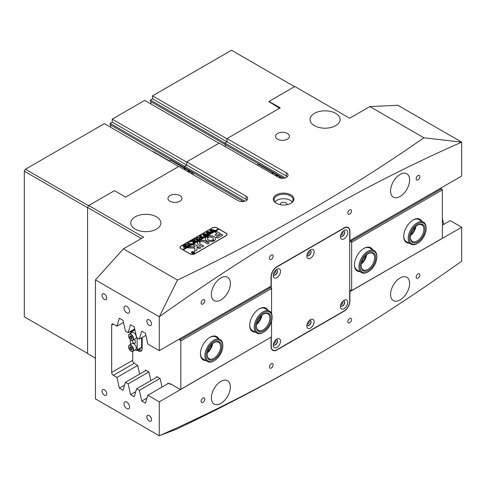 <?xml version="1.0" encoding="UTF-8"?>
<svg xmlns="http://www.w3.org/2000/svg" width="486" height="486" viewBox="0 0 486 486"><rect width="100%" height="100%" fill="white"/><g stroke="black" fill="none" stroke-linecap="round" stroke-linejoin="round"><path stroke-width="0.73" d="M340.735 304.777A1.98 1.142 120 0 0 341.512 304.594A1.98 1.142 120 0 0 342.745 303.027A1.98 1.142 120 0 0 342.679 301.411M307.134 324.174A1.98 1.142 120 0 0 307.911 323.998A1.98 1.142 120 0 0 309.145 322.431A1.98 1.142 120 0 0 309.072 320.809M273.527 343.578A1.98 1.142 120 0 0 274.304 343.402A1.98 1.142 120 0 0 275.544 341.828A1.98 1.142 120 0 0 275.471 340.212M273.527 273.733A1.98 1.142 120 0 0 274.304 273.557A1.98 1.142 120 0 0 275.544 271.99A1.98 1.142 120 0 0 275.471 270.368M307.134 254.33A1.98 1.142 120 0 0 307.911 254.154A1.98 1.142 120 0 0 309.145 252.586A1.98 1.142 120 0 0 309.072 250.964M340.735 234.932A1.98 1.142 120 0 0 341.512 234.756A1.98 1.142 120 0 0 342.745 233.189A1.98 1.142 120 0 0 342.679 231.567M276.321 203.257L276.321 203.257A10.297 5.947 180 0 1 276.321 194.856A10.297 5.947 180 0 1 290.883 194.856A10.297 5.947 180 0 1 290.883 203.257A10.297 5.947 180 0 1 276.321 203.257M290.592 203.421A9.507 5.486 0 0 0 293.107 199.703A9.507 5.486 0 0 0 290.324 195.822A9.507 5.486 0 0 0 279.966 194.631A9.507 5.486 0 0 0 274.098 199.703A9.507 5.486 0 0 0 276.613 203.421M286.831 204.703A3.329 1.92 0 0 0 286.928 204.229A3.329 1.92 0 0 0 285.956 202.875A3.329 1.92 0 0 0 282.33 202.455A3.329 1.92 0 0 0 280.276 204.229A3.329 1.92 0 0 0 280.379 204.703M292.262 201.969A9.507 5.486 0 0 0 290.324 200.347A9.507 5.486 0 0 0 274.948 201.969M418.015 179.85A2.612 1.507 120 0 0 419.722 177.548A2.612 1.507 120 0 0 419.321 175.452A2.612 1.507 120 0 0 418.015 175.58A2.612 1.507 120 0 0 416.308 177.888A2.612 1.507 120 0 0 416.709 179.978A2.612 1.507 120 0 0 418.015 179.85M349.689 214.126A2.612 1.507 120 0 0 351.396 211.823A2.612 1.507 120 0 0 350.995 209.727A2.612 1.507 120 0 0 349.689 209.855A2.612 1.507 120 0 0 347.982 212.157A2.612 1.507 120 0 0 348.383 214.253A2.612 1.507 120 0 0 349.689 214.126M271.285 259.39A2.612 1.507 120 0 0 272.992 257.088A2.612 1.507 120 0 0 272.591 254.998A2.612 1.507 120 0 0 271.285 255.126A2.612 1.507 120 0 0 269.578 257.428A2.612 1.507 120 0 0 269.973 259.524A2.612 1.507 120 0 0 271.285 259.39M202.954 304.011A2.612 1.507 120 0 0 204.667 301.709A2.612 1.507 120 0 0 204.266 299.619A2.612 1.507 120 0 0 202.954 299.747A2.612 1.507 120 0 0 201.247 302.049A2.612 1.507 120 0 0 201.647 304.145A2.612 1.507 120 0 0 202.954 304.011M418.015 278.15A2.612 1.507 120 0 0 419.722 275.848A2.612 1.507 120 0 0 419.321 273.752A2.612 1.507 120 0 0 418.015 273.879A2.612 1.507 120 0 0 416.308 276.182A2.612 1.507 120 0 0 416.709 278.278A2.612 1.507 120 0 0 418.015 278.15M349.689 322.771A2.612 1.507 120 0 0 351.396 320.468A2.612 1.507 120 0 0 350.995 318.373A2.612 1.507 120 0 0 349.689 318.5A2.612 1.507 120 0 0 347.982 320.803A2.612 1.507 120 0 0 348.383 322.898A2.612 1.507 120 0 0 349.689 322.771M271.285 368.036A2.612 1.507 120 0 0 272.992 365.733A2.612 1.507 120 0 0 272.591 363.637A2.612 1.507 120 0 0 271.285 363.771A2.612 1.507 120 0 0 269.578 366.073A2.612 1.507 120 0 0 269.973 368.169A2.612 1.507 120 0 0 271.285 368.036M202.954 402.311A2.612 1.507 120 0 0 204.667 400.008A2.612 1.507 120 0 0 204.266 397.913A2.612 1.507 120 0 0 202.954 398.046A2.612 1.507 120 0 0 201.247 400.349A2.612 1.507 120 0 0 201.647 402.438A2.612 1.507 120 0 0 202.954 402.311M126.791 402.116A3.961 2.284 -120 0 0 124.811 401.922A3.961 2.284 -120 0 0 124.203 405.093A3.961 2.284 -120 0 0 126.791 408.586A3.961 2.284 -120 0 0 128.772 408.781A3.961 2.284 -120 0 0 129.379 405.61A3.961 2.284 -120 0 0 126.791 402.116M126.791 306.405A3.961 2.284 -120 0 0 124.811 306.21A3.961 2.284 -120 0 0 124.203 309.382A3.961 2.284 -120 0 0 126.791 312.875A3.961 2.284 -120 0 0 128.772 313.069A3.961 2.284 -120 0 0 129.379 309.898A3.961 2.284 -120 0 0 126.791 306.405M149.19 415.566A3.329 1.92 -120 0 0 147.525 415.402A3.329 1.92 -120 0 0 147.021 418.069A3.329 1.92 -120 0 0 149.19 421.004A3.329 1.92 -120 0 0 150.854 421.168A3.329 1.92 -120 0 0 151.365 418.501A3.329 1.92 -120 0 0 149.19 415.566M104.387 389.699A3.329 1.92 -120 0 0 102.722 389.535A3.329 1.92 -120 0 0 102.212 392.202A3.329 1.92 -120 0 0 104.387 395.136A3.329 1.92 -120 0 0 106.051 395.3A3.329 1.92 -120 0 0 106.562 392.633A3.329 1.92 -120 0 0 104.387 389.699M104.387 293.987A3.329 1.92 -120 0 0 102.722 293.823A3.329 1.92 -120 0 0 102.212 296.49A3.329 1.92 -120 0 0 104.387 299.425A3.329 1.92 -120 0 0 106.051 299.589A3.329 1.92 -120 0 0 106.562 296.922A3.329 1.92 -120 0 0 104.387 293.987M149.19 319.861A3.329 1.92 -120 0 0 147.525 319.691A3.329 1.92 -120 0 0 147.021 322.358A3.329 1.92 -120 0 0 149.19 325.292A3.329 1.92 -120 0 0 150.854 325.456A3.329 1.92 -120 0 0 151.365 322.789A3.329 1.92 -120 0 0 149.19 319.861M156.474 216.841A15.048 8.687 0 0 0 140.071 214.958A15.048 8.687 0 0 0 130.783 222.983A15.048 8.687 0 0 0 135.193 229.125A15.048 8.687 0 0 0 151.589 231.014A15.048 8.687 0 0 0 160.878 222.983A15.048 8.687 0 0 0 156.474 216.841M335.686 113.372A15.048 8.687 0 0 0 319.29 111.488A15.048 8.687 0 0 0 310.001 119.513A15.048 8.687 0 0 0 314.406 125.655A15.048 8.687 0 0 0 330.808 127.539A15.048 8.687 0 0 0 340.097 119.513A15.048 8.687 0 0 0 335.686 113.372M225.468 145.836A3.329 1.92 -60 0 1 225.37 146.681A3.329 1.92 120 0 0 225.468 145.836A3.329 1.92 120 0 0 224.909 144.397A3.329 1.92 -60 0 1 225.468 145.836M287.414 133.48A6.968 4.022 0 0 0 279.815 132.611A6.968 4.022 0 0 0 275.513 136.329A6.968 4.022 0 0 0 277.555 139.172A6.968 4.022 0 0 0 285.148 140.047A6.968 4.022 0 0 0 289.456 136.329A6.968 4.022 0 0 0 287.414 133.48M179.881 195.566A6.968 4.022 0 0 0 172.287 194.692A6.968 4.022 0 0 0 167.986 198.41A6.968 4.022 0 0 0 170.027 201.253A6.968 4.022 0 0 0 177.621 202.127A6.968 4.022 0 0 0 181.922 198.41A6.968 4.022 0 0 0 179.881 195.566M400.093 299.941A13.462 7.776 120 0 0 408.89 288.077A13.462 7.776 120 0 0 406.825 277.287A13.462 7.776 120 0 0 400.093 277.956A13.462 7.776 120 0 0 391.297 289.82A13.462 7.776 120 0 0 393.362 300.609A13.462 7.776 120 0 0 400.093 299.941M220.881 403.41A13.462 7.776 120 0 0 229.671 391.546A13.462 7.776 120 0 0 227.612 380.757A13.462 7.776 120 0 0 220.881 381.425A13.462 7.776 120 0 0 212.084 393.289A13.462 7.776 120 0 0 214.144 404.079A13.462 7.776 120 0 0 220.881 403.41M400.093 196.472A13.462 7.776 120 0 0 408.89 184.607A13.462 7.776 120 0 0 406.825 173.818A13.462 7.776 120 0 0 400.093 174.48A13.462 7.776 120 0 0 391.297 186.351A13.462 7.776 120 0 0 393.362 197.14A13.462 7.776 120 0 0 400.093 196.472M220.881 299.941A13.462 7.776 120 0 0 229.671 288.077A13.462 7.776 120 0 0 227.612 277.287A13.462 7.776 120 0 0 220.881 277.956A13.462 7.776 120 0 0 212.084 289.82A13.462 7.776 120 0 0 214.144 300.609A13.462 7.776 120 0 0 220.881 299.941M461.7 142.149L397.852 105.286L369.852 106.58L423.889 137.781C386.68 163.794 347.575 188.635 306.569 212.315C265.338 236.105 222.302 258.68 177.469 280.051L159.317 316.702A1813.752 1047.178 -60 0 1 310.487 219.107A1813.752 1047.178 -60 0 1 461.657 142.149L461.7 176.035L349.914 240.576L349.914 231.263A8.238 4.757 120 0 0 348.207 227.491A8.238 4.757 120 0 0 344.088 227.898L276.88 266.699A8.238 4.757 120 0 0 271.06 276.789L271.06 286.102L159.274 350.643L147.829 344.033L145.429 333.287L141.754 331.166L139.354 339.143L145.891 335.364M307.128 360.727L310.505 358.777L307.128 360.727C265.514 384.742 222.035 407.535 176.691 429.102L159.317 435.742A1813.752 1047.178 120 0 0 310.487 358.79A1813.752 1047.178 120 0 0 310.505 358.777A1813.752 1047.178 120 0 0 461.657 261.189L461.7 227.254L349.689 291.661M269.044 101.926L269.044 101.41L280.246 107.874L227.041 138.589L286.406 172.864L286.406 176.102L227.041 141.827L224.909 143.054L224.909 144.397L224.909 143.054L284.274 177.329L284.274 178.162M369.852 106.58L349.689 118.22L294.808 86.532L269.044 101.41M134.349 363.218L113.347 375.344L116.95 377.428L119.349 388.168L123.031 390.294L125.424 382.318L146.092 370.387M113.347 375.344A2.375 1.373 60 0 1 111.671 372.434L111.671 325.098A2.375 1.373 60 0 1 112.163 324.01A2.375 1.373 60 0 1 113.347 324.126L116.95 326.209L123.493 322.431M139.354 339.143L136.627 337.57L134.227 326.823L130.552 324.697L128.152 332.673L125.424 331.1L123.031 320.353L119.349 318.233L116.95 326.209M243.249 201.55L184.589 167.682A3.329 1.92 -60 0 1 185.075 168.496A3.329 1.92 120 0 0 184.589 167.682L184.589 166.334L186.715 165.106L246.08 199.382L246.08 196.15A5.546 3.202 180 0 1 247.702 198.41A5.546 3.202 180 0 1 244.282 201.368A5.546 3.202 180 0 1 238.237 200.675L178.872 166.4L125.667 197.116L114.471 190.652L88.707 205.523L143.589 237.211L123.432 248.85L95.426 279.893L159.274 316.757L159.274 350.643M95.426 279.893L95.426 398.885L159.274 435.748L159.274 401.861L147.829 395.252L168.496 383.32M125.424 382.318L128.152 383.891L130.552 394.638L134.227 396.764L136.627 388.788L139.354 390.361L141.754 401.102L145.429 403.228L147.829 395.252M443.718 224.423L442.375 218.433M442.375 225.194L450.255 220.644L461.7 227.254M194.667 253.899L226.033 235.789A3.329 1.92 0 0 0 227.005 234.428A3.329 1.92 0 0 0 226.033 233.073L217.072 227.898A3.329 1.92 0 0 0 212.364 227.898L181.005 246.007A3.329 1.92 0 0 0 180.027 247.362A3.329 1.92 0 0 0 181.005 248.723L189.965 253.899A3.329 1.92 0 0 0 194.667 253.899M177.469 280.051L123.432 248.85M246.08 196.15L186.715 161.874L219.198 143.121L278.563 177.39A5.546 3.202 0 0 0 284.608 178.089A5.546 3.202 0 0 0 288.028 175.13A5.546 3.202 0 0 0 286.406 172.864M244.616 201.283A2.533 1.464 0 0 0 243.954 200.609L110.097 123.329L112.23 122.101L112.23 119.125L186.715 162.13L186.715 165.106L186.715 161.874M227.041 138.589L227.041 141.827L227.041 138.85L152.549 95.845L231.518 50.252L294.583 86.66M141.353 238.505L87.583 207.461L87.583 353.62L95.426 358.146M87.583 207.461L88.707 205.523M128.152 383.891L148.819 371.96M116.95 377.428L137.617 365.496M136.627 388.788L157.294 376.85M139.354 390.361L160.022 378.43M270.945 337.254L159.274 401.861M128.152 332.673L134.695 328.894M271.06 337.32L271.06 346.633A8.238 4.757 120 0 0 272.768 350.4A8.238 4.757 120 0 0 276.88 349.993L344.088 311.192A8.238 4.757 120 0 0 349.914 301.107L349.914 291.794M423.889 137.781L461.657 142.149M141.754 401.102L146.972 398.089M130.552 394.638L135.776 391.625M119.349 388.168L124.574 385.155M284.936 177.998A2.533 1.464 0 0 0 284.274 177.329M287.269 176.746A5.546 3.202 0 0 0 286.406 176.102M283.575 178.271L150.423 101.392L150.423 100.049L224.909 143.054L227.041 141.827L152.549 98.822L152.549 95.845M246.08 199.382A5.546 3.202 180 0 1 246.943 200.025M272.008 349.768A8.238 4.757 120 0 0 272.373 349.811M128.583 346.828A3.566 2.059 60 0 1 129.319 345.127C127.952 346.615 128.468 348.584 130.862 351.038L132.885 351.305L135.57 349.75A3.566 2.059 -120 0 0 136.147 346.998A3.566 2.059 -120 0 0 133.948 343.851A3.566 2.059 -120 0 0 132.01 343.578L129.319 345.127A3.566 2.059 60 0 1 131.263 345.406A3.566 2.059 60 0 1 133.462 348.547A3.566 2.059 60 0 1 132.885 351.305A3.566 2.059 60 0 1 131.044 351.092M130.91 349.72L132.064 349.726L132.143 348.286L131.074 346.846L129.92 346.84L129.835 348.274L130.91 349.72L132.101 349.027M131.105 346.889L131.068 347.563L132.107 348.96M131.068 347.563L129.835 348.274M128.583 335.832A3.566 2.059 60 0 1 129.319 334.137C127.952 335.619 128.468 337.588 130.862 340.042L132.885 340.309L135.57 338.754A3.566 2.059 -120 0 0 136.147 336.002A3.566 2.059 -120 0 0 133.948 332.855A3.566 2.059 -120 0 0 132.01 332.582L129.319 334.137A3.566 2.059 60 0 1 131.263 334.411A3.566 2.059 60 0 1 133.462 337.557A3.566 2.059 60 0 1 132.885 340.309A3.566 2.059 60 0 1 131.044 340.097M130.91 338.724L132.064 338.73L132.143 337.29L131.074 335.85L129.92 335.844L129.835 337.284L130.91 338.724L132.101 338.037M131.105 335.899L131.068 336.567L132.107 337.964M131.068 336.567L129.835 337.284M132.125 340.492A2.375 1.373 -120 0 0 133.79 343.11A2.375 1.373 -120 0 0 134.98 343.225A2.375 1.373 -120 0 0 135.412 341.597A2.375 1.373 -120 0 0 134.221 339.538M141.633 337.825L141.633 347.308A1.27 0.729 60 0 1 141.365 347.891L136.888 350.479A1.27 0.729 -120 0 1 136.256 350.412L135.339 349.884M130.43 344.489L130.43 339.714M130.43 333.493L130.43 332.436A1.27 0.729 -120 0 1 130.691 331.859A1.27 0.729 -120 0 1 131.323 331.92L132.277 332.467M135.302 334.216L135.965 334.599M137.149 337.867L137.149 349.896L141.633 347.308M136.888 350.479A1.27 0.729 -120 0 0 137.149 349.896M194.048 253.218A1.428 0.82 0 0 0 194.412 252.665A1.428 0.82 0 0 0 194.406 252.605M191.982 253.121A1.428 0.82 0 0 0 193.531 253.297A1.428 0.82 0 0 0 194.412 252.538A1.428 0.82 0 0 0 193.993 251.955A1.428 0.82 0 0 0 192.444 251.778A1.428 0.82 0 0 0 191.563 252.538A1.428 0.82 0 0 0 191.982 253.121M194.108 251.894A1.586 0.917 0 0 0 192.383 251.693A1.586 0.917 0 0 0 191.405 252.538A1.586 0.917 0 0 0 191.867 253.182A1.586 0.917 0 0 0 193.592 253.382A1.586 0.917 0 0 0 194.57 252.538A1.586 0.917 0 0 0 194.108 251.894M194.57 252.605A1.586 0.917 0 0 0 194.108 252.021A1.586 0.917 0 0 0 194.048 251.991M191.927 251.991A1.586 0.917 0 0 0 191.405 252.605M187.675 247.909L194.813 248.146L194.758 251.189L196.727 250.254A0.79 0.456 0 0 0 196.958 249.938L197.122 245.813A0.79 0.456 0 0 0 197.122 245.801A0.79 0.456 0 0 0 196.891 245.479L194.084 244.015L192.729 244.841L194.746 246.056L194.862 246.87L189.759 246.724A0.79 0.456 0 0 0 189.163 246.858L187.675 247.909M206.823 240.801A5.146 2.971 0 0 0 213.773 240.977L212.23 240.048A2.928 1.695 180 0 1 208.391 239.896A2.928 1.695 180 0 1 207.528 238.699A2.928 1.695 180 0 1 208.123 237.678L206.52 236.785A5.146 2.971 0 0 0 205.311 238.699A5.146 2.971 0 0 0 206.823 240.801M213.804 240.953L212.23 240.175A2.928 1.695 180 0 1 208.391 240.023A2.928 1.695 180 0 1 207.528 238.826A2.928 1.695 180 0 1 207.534 238.766M195.822 240.989L195.39 241.421L193.641 239.726L194.127 239.136L195.609 238.893L198.106 239.853L197.037 240.473L195.791 239.343L194.218 239.203L193.835 239.689L196.119 241.044M193.094 242.332L193.112 241.414L190.02 241.542L191.192 240.868L193.313 241.129L191.666 240.594L192.742 239.975L192.596 240.254L194.491 241.402L195.317 241.463L194.242 242.083L193.355 241.159L193.331 242.247L193.829 242.32L192.893 242.86L193.1 241.876M191.265 240.91L191.533 241.275L193.313 241.129M192.742 239.975L192.845 240.582L194.783 241.542M194.254 242.119L194.133 241.609M193.337 241.451L193.41 242.35M189.449 242.21L189.88 241.834L189.449 242.083M189.449 241.961L189.88 242.083M190.937 243.358L191.454 243.693L189.34 244.914L188.756 244.616L190.129 244.337L187.298 243.115L188.374 242.496L188.234 242.781L190.488 244.13L190.937 243.45M188.355 242.587L188.483 243.097L190.488 244.13M190.798 243.948L190.87 243.401M187.815 244.318L188.38 245.126L187.851 245.813L185.312 245.77L184.723 244.98L185.233 244.27L187.815 244.318L188.38 245.254M218.864 229.192L218.414 228.803L182.572 249.5L181.114 248.789M218.414 228.803L216.956 227.964A3.171 1.829 0 0 0 212.479 227.964L181.114 246.068A3.171 1.829 0 0 0 180.185 247.362A3.171 1.829 0 0 0 181.114 248.656M183.738 247.338L183.854 246.469L184.34 246.238L182.754 245.74L183.83 245.12L183.939 245.594L186.405 246.609L185.458 247.155L183.738 247.338L183.447 246.949M183.805 245.211L183.939 245.722L185.944 246.694M199.509 237.563L200.08 238.371L199.552 239.057L197.012 239.015L196.423 238.225L196.933 237.514L199.509 237.563L200.08 238.498M200.645 237.721L202.225 237.35L201.113 236.712L200.615 237.411L199.789 236.937L201.004 236.652L199.394 236.135L200.469 235.516L200.323 235.789L202.225 236.937L203.045 236.998L201.186 238.073L200.645 237.8M200.645 236.98L200.682 237.375M200.451 235.607L200.578 236.117L202.51 237.077M200.937 235.582L201.362 235.206L200.937 235.449M200.937 235.333L201.362 235.449M204.728 235.947L203.968 236.384L202.541 234.276L204.709 234.793L203.786 233.553L207.546 234.398L206.599 234.951L204.242 233.991L205.11 234.902L206.392 235.066L205.396 235.643L203.112 234.671L204.728 236.032M208.342 233.857L207.583 234.301L206.155 232.193L208.324 232.709L207.4 231.47L211.161 232.314L210.213 232.861L207.856 231.907L208.725 232.818L210.007 232.982L209.01 233.553L206.726 232.587L208.342 233.942M211.957 231.773L211.197 232.211L209.764 230.103L211.939 230.619L210.857 229.471L214.776 230.224L213.828 230.777L211.471 229.823L212.339 230.729L213.621 230.893L212.625 231.47L210.341 230.498L211.957 231.858M183.131 249.95L218.973 229.125L225.917 233.134A3.171 1.829 0 0 1 226.847 234.428L226.847 235.017M183.131 249.822L190.075 253.832A3.171 1.829 0 0 0 194.558 253.832L225.917 235.722A3.171 1.829 0 0 0 226.847 234.428M216.197 237.198L217.764 238.104L222.448 235.4A0.79 0.456 0 0 0 222.679 235.078A0.79 0.456 0 0 0 222.448 234.756L221.3 234.252L216.179 237.338M194.886 246.378L194.862 246.87M217.181 233.523L214.964 234.963L216.537 235.71L220.237 233.523L216.422 231.275L214.855 232.022L217.181 233.523L214.946 234.951M200.627 241.919A2.375 1.373 180 0 1 203.962 241.931L207.686 243.923L208.98 243.018L205.535 241.026A4.593 2.655 0 0 0 199.06 241.013L200.627 241.919M212.801 239.72L214.405 240.606A5.146 2.971 0 0 0 215.608 238.699A5.146 2.971 0 0 0 212.637 236.008A5.146 2.971 0 0 0 207.151 236.421L208.694 237.35A2.928 1.695 180 0 1 211.768 237.186A2.928 1.695 180 0 1 213.39 238.699A2.928 1.695 180 0 1 212.801 239.72L212.795 239.853A2.928 1.695 180 0 0 213.39 238.826L213.39 238.699M200.803 247.896L198.944 246.663L197.322 247.495L199.236 248.644L200.803 247.896M200.323 244.033A2.375 1.373 180 0 1 199.631 243.061A2.375 1.373 180 0 1 200.068 242.271L198.458 241.378A4.593 2.655 0 0 0 197.413 243.061A4.593 2.655 0 0 0 198.756 244.938L202.474 246.931L203.774 246.025L200.323 244.16A2.375 1.373 180 0 1 199.631 243.194A2.375 1.373 180 0 1 199.631 243.128M192.304 252.574L193.221 252.422L192.468 252.185L192.978 251.894L194.212 252.605L192.93 252.987L192.304 252.574M218.414 228.936L182.572 249.5M203.774 246.025L200.323 244.16M200.068 242.271L198.458 241.512A4.593 2.655 0 0 0 197.413 243.128M200.827 247.884L198.944 246.797L197.359 247.556M208.123 237.678L206.52 236.919A5.146 2.971 0 0 0 205.317 238.766M215.608 238.766A5.146 2.971 0 0 0 212.589 236.123A5.146 2.971 0 0 0 207.151 236.548L207.115 236.573M208.998 243.158L205.535 241.153A4.593 2.655 0 0 0 199.06 241.141L199.06 241.013M220.182 233.444L216.422 231.403L214.855 232.022M197.122 245.892A0.79 0.456 0 0 0 196.891 245.606L194.351 244.142L192.766 244.908M194.813 248.146L194.692 251.092M194.862 246.997L189.759 246.852A0.79 0.456 0 0 0 189.163 246.985L187.632 247.878M222.673 235.139A0.79 0.456 0 0 0 222.448 234.884L221.3 234.38L216.197 237.326M191.569 252.605A1.428 0.82 0 0 0 191.563 252.665A1.428 0.82 0 0 0 191.927 253.218M192.073 252.544L193.045 252.629M193.786 252.848L193.221 252.422M193.993 252.775L192.912 252.027M193.671 252.914L193.124 252.86L193.215 252.483L193.124 252.993L193.215 252.617L193.124 252.993L193.671 252.987M183.738 247.465L183.854 246.469M183.854 246.596L184.34 246.372M183.125 245.655L183.69 245.333M184.079 246.463L184.145 247.204L184.079 246.59L184.145 247.204L185.549 247.064L184.443 246.299L184.145 247.076L185.549 246.937M184.723 245.047L185.233 244.27M187.815 244.446L185.251 244.385M185.342 244.458L185.695 245.618L187.778 245.861L188.07 245.266L187.389 244.573L186.15 244.166L185.032 244.835M186.94 246.044L188.07 245.266M185.695 245.618L186.94 245.916M185.342 244.33L185.695 245.491M189.753 244.549L189.115 244.671M187.669 243.03L188.234 242.708M191.028 243.911L190.87 243.529L191.028 243.911M191.028 243.547L191.344 243.753M193.1 242.01L193.112 241.414M190.318 241.506L191.144 241.171M192.025 240.515L192.596 240.187M193.337 241.578L193.331 242.374L193.337 241.578M192.821 242.951L193.094 242.465M193.641 239.786L194.127 239.136M194.127 239.264L195.609 238.893M195.609 239.021L197.286 239.786M197.286 239.92L197.942 239.993M193.841 239.75L195.822 241.123M196.423 238.292L196.933 237.514M199.509 237.69L196.952 237.63M197.043 237.703L197.395 238.863L199.479 239.106L199.77 238.511L199.09 237.818L197.851 237.411L196.733 238.079M198.64 239.288L199.77 238.511M197.395 238.863L198.64 239.161M197.043 237.575L197.395 238.735M200.645 237.854L201.647 237.684M200.645 237.107L200.682 237.502L200.645 237.107M199.861 237.028L200.542 236.919M199.752 236.056L200.323 235.722M202.638 234.349L204.709 234.793M203.786 233.687L207.054 234.44M207.054 234.568L207.479 234.489M205.11 234.902L204.242 233.991M205.11 235.036L205.432 234.993M204.284 236.02L203.112 234.671M206.252 232.259L208.324 232.709M207.4 231.597L210.669 232.351M210.669 232.478L211.088 232.399M208.725 232.818L207.856 231.907M208.725 232.946L209.047 232.903M207.899 233.93L206.726 232.587M209.867 230.176L211.939 230.619M211.015 229.514L214.283 230.267M214.283 230.394L214.703 230.315M212.339 230.729L211.471 229.823M212.339 230.862L212.661 230.82M211.513 231.846L210.341 230.498M152.804 151.608A1.586 0.917 -60 0 1 153.339 151.638L169.31 160.86M184.747 169.79A0.79 0.456 0 0 0 185.038 169.438A0.79 0.456 0 0 0 184.808 169.116A0.79 0.456 0 0 0 183.635 169.146M193.167 174.65A2.849 1.646 120 0 0 192.62 172.852L170.774 160.24A2.849 1.646 120 0 0 170.543 160.149L169.067 161M192.62 172.852A2.849 1.646 120 0 0 192.389 172.755L170.543 160.149M189.273 172.402L189.716 171.625L188.744 171.066L187.396 171.321M192.389 172.755L191.138 173.478M188.744 172.099L188.744 171.066M240.995 155.702A1.586 0.917 -60 0 1 241.117 155.757L257.088 164.973M272.525 173.909A0.79 0.456 0 0 0 272.816 173.551A0.79 0.456 0 0 0 272.585 173.229A0.79 0.456 0 0 0 271.413 173.265M280.981 178.21A2.849 1.646 120 0 0 280.392 176.971L258.552 164.359A2.849 1.646 120 0 0 258.321 164.262L257.07 164.985M280.392 176.971A2.849 1.646 120 0 0 280.161 176.874L258.321 164.262M277.05 176.521L277.494 175.738L276.522 175.179L275.173 175.434M280.161 176.874L278.928 177.584M276.522 176.218L276.522 175.179M361.438 263.752A10.297 5.947 120 0 0 366.505 254.968M366.632 254.858A9.507 5.486 -60 0 1 361.402 263.922M376.82 257.957A11.883 6.859 120 0 0 376.85 257.1A11.883 6.859 120 0 0 368.819 252.046A11.883 6.859 120 0 0 360.083 265.939A11.883 6.859 120 0 0 368.449 271.65A11.883 6.859 120 0 0 376.82 257.957M368.449 271.65L367.89 271.972A12.672 7.314 -60 0 1 361.554 272.597A12.672 7.314 -60 0 1 358.966 265.878A12.672 7.314 -60 0 1 364.828 253.674A12.672 7.314 -60 0 1 374.226 250.648A12.672 7.314 -60 0 1 376.85 256.45L376.85 257.1M375.702 258.491A10.297 5.947 -60 0 1 368.133 270.532A10.297 5.947 -60 0 1 361.171 266.152A10.297 5.947 -60 0 1 361.201 265.405A10.297 5.947 -60 0 1 368.449 253.54A10.297 5.947 -60 0 1 375.702 258.491M361.177 265.818A9.507 5.486 120 0 0 363.139 269.858A9.507 5.486 120 0 0 370.192 267.592A9.507 5.486 120 0 0 374.585 258.43A9.507 5.486 120 0 0 372.647 253.394A9.507 5.486 120 0 0 368.163 253.71M410.719 235.297A10.297 5.947 120 0 0 415.512 227.618A10.297 5.947 120 0 0 415.791 226.512M415.919 226.403A9.507 5.486 -60 0 1 415.554 227.995A9.507 5.486 -60 0 1 410.688 235.467M425.511 232.685A11.883 6.859 120 0 0 426.137 228.645A11.883 6.859 120 0 0 419.357 223.038A11.883 6.859 120 0 0 409.959 234.307A11.883 6.859 120 0 0 417.735 243.194A11.883 6.859 120 0 0 425.511 232.685M417.735 243.194L417.176 243.516A12.672 7.314 -60 0 1 410.84 244.148A12.672 7.314 -60 0 1 408.884 234.039A12.672 7.314 -60 0 1 423.513 222.193A12.672 7.314 -60 0 1 426.137 227.995L426.137 228.645M424.472 232.788A10.297 5.947 -60 0 1 416.332 242.557A10.297 5.947 -60 0 1 410.457 237.697A10.297 5.947 -60 0 1 410.998 234.197A10.297 5.947 -60 0 1 417.735 225.085A10.297 5.947 -60 0 1 424.472 232.788M410.463 237.362A9.507 5.486 120 0 0 412.426 241.402A9.507 5.486 120 0 0 423.397 232.521A9.507 5.486 120 0 0 421.927 224.939A9.507 5.486 120 0 0 417.45 225.261M256.705 324.217A10.297 5.947 120 0 0 259.147 321.416A10.297 5.947 120 0 0 261.778 315.432M261.905 315.323A9.507 5.486 -60 0 1 259.372 321.416A9.507 5.486 -60 0 1 256.669 324.387M268.782 327.23A11.883 6.859 120 0 0 272.124 317.565A11.883 6.859 120 0 0 267.464 311.569A11.883 6.859 120 0 0 258.661 317.595A11.883 6.859 120 0 0 255.758 330.097A11.883 6.859 120 0 0 263.722 332.114A11.883 6.859 120 0 0 268.782 327.23M263.722 332.114L263.163 332.436A12.672 7.314 -60 0 1 256.827 333.062A12.672 7.314 -60 0 1 257.762 316.951A12.672 7.314 -60 0 1 269.499 311.113A12.672 7.314 -60 0 1 272.124 316.915L272.124 317.565M268.108 326.592A10.297 5.947 -60 0 1 260.478 331.81A10.297 5.947 -60 0 1 256.444 326.616A10.297 5.947 -60 0 1 259.336 318.239A10.297 5.947 -60 0 1 263.722 314.005A10.297 5.947 -60 0 1 270.623 315.754A10.297 5.947 -60 0 1 268.108 326.592M256.444 326.282A9.507 5.486 120 0 0 258.412 330.322A9.507 5.486 120 0 0 267.209 325.942A9.507 5.486 120 0 0 267.914 313.859A9.507 5.486 120 0 0 263.436 314.175M209.776 361.627A11.883 6.859 120 0 0 214.435 360.569A11.883 6.859 120 0 0 222.837 346.02A11.883 6.859 120 0 0 219.095 340.103A11.883 6.859 120 0 0 207.449 349.525A11.883 6.859 120 0 0 209.776 361.627M214.435 360.569L213.876 360.891A12.672 7.314 -60 0 1 208.907 362.021A12.672 7.314 -60 0 1 207.54 361.517A12.672 7.314 -60 0 1 206.945 347.988A12.672 7.314 -60 0 1 218.846 339.064A12.672 7.314 -60 0 1 220.213 339.568A12.672 7.314 -60 0 1 222.837 345.37L222.837 346.02M210.402 360.193A10.297 5.947 -60 0 1 207.158 355.072A10.297 5.947 -60 0 1 214.435 342.46A10.297 5.947 -60 0 1 218.475 341.543A10.297 5.947 -60 0 1 220.498 352.034A10.297 5.947 -60 0 1 210.402 360.193M207.164 354.737A9.507 5.486 120 0 0 209.126 358.777A9.507 5.486 120 0 0 210.152 359.154A9.507 5.486 120 0 0 219.077 352.465A9.507 5.486 120 0 0 218.627 342.314A9.507 5.486 120 0 0 217.607 341.937A9.507 5.486 120 0 0 214.15 342.63M207.419 352.672A10.297 5.947 120 0 0 212.491 343.888M212.619 343.778A9.507 5.486 -60 0 1 207.388 352.842M415.275 227.005A9.665 5.577 -60 0 1 410.883 234.604M365.988 255.46A9.665 5.577 -60 0 1 361.602 263.06M359.907 271.65A13.462 7.776 -60 0 1 354.452 264.858A13.462 7.776 -60 0 1 363.971 248.37A13.462 7.776 -60 0 1 372.58 249.701M354.452 264.53A12.672 7.314 120 0 0 357.076 270.016L361.554 272.597M409.194 243.194A13.462 7.776 -60 0 1 403.732 236.403A13.462 7.776 -60 0 1 413.258 219.915A13.462 7.776 -60 0 1 421.866 221.245M403.738 236.075A12.672 7.314 120 0 0 406.357 241.56L410.84 244.148M350.418 240.284L351.427 240.868L441.482 188.872L442.375 189.905L442.375 238.28L351.651 290.658L351.651 242.289L349.689 240.898M442.375 189.905L351.651 242.289M441.482 188.872L440.474 188.289M374.226 250.648L369.749 248.06A12.672 7.314 120 0 0 363.686 248.534M423.513 222.193L419.029 219.611A12.672 7.314 120 0 0 412.972 220.085M349.689 289.79L351.651 290.658M351.427 240.868L351.427 241.9M255.18 332.114A13.462 7.776 -60 0 1 249.719 325.322A13.462 7.776 -60 0 1 259.238 308.835A13.462 7.776 -60 0 1 267.853 310.165M269.499 311.113L265.016 308.531A12.672 7.314 120 0 0 258.959 308.999M205.894 360.569A13.462 7.776 -60 0 1 200.439 353.778A13.462 7.776 -60 0 1 209.958 337.284A13.462 7.776 -60 0 1 218.566 338.62M220.213 339.568L215.735 336.98A12.672 7.314 120 0 0 209.673 337.454M134.349 329.095L134.349 329.745M132.672 351.402L132.672 361.213L133.565 362.769L137.738 365.563L139.634 374.117M167.682 383.788L167.925 382.992L170.191 384.298L170.756 383.976M156.486 377.318L156.723 376.522L160.143 378.497L162.038 387.05M145.284 370.854L145.521 370.059L148.941 372.033L150.836 380.581M170.191 384.298L170.191 383.654L180.385 389.541L180.835 389.28L180.835 340.911L178.933 339.289M180.835 389.28L271.565 336.901L271.565 321.368M179.377 339.034L180.385 339.617L270.441 287.621L271.565 288.526L271.565 313.64M271.565 288.526L180.835 340.911M142.191 337.503L142.191 348.602A5.546 3.202 60 0 1 141.043 351.141A5.546 3.202 60 0 1 138.273 350.868L137.24 350.272M138.923 349.3L139.95 349.896A5.546 3.202 -120 0 0 141.754 350.43M270.441 287.621L269.432 287.038M249.725 324.994A12.672 7.314 120 0 0 252.343 330.48L256.827 333.062M261.261 315.924A9.665 5.577 -60 0 1 256.869 323.524M200.439 353.45A12.672 7.314 120 0 0 203.063 358.929L207.54 361.517M211.975 344.38A9.665 5.577 -60 0 1 207.583 351.979M180.385 339.617L180.385 340.133M340.449 306.569A5.146 2.971 -60 0 1 344.088 300.263A5.146 2.971 -60 0 1 347.727 302.365A5.146 2.971 -60 0 1 344.088 308.671A5.146 2.971 -60 0 1 340.449 306.569M340.552 305.518A3.007 1.737 120 0 0 341.075 306.204A3.007 1.737 120 0 0 343.389 305.396A3.007 1.737 120 0 0 344.708 302.365A3.007 1.737 120 0 0 344.082 300.986A3.007 1.737 120 0 0 343.231 300.877M306.848 325.972A5.146 2.971 -60 0 1 310.487 319.667A5.146 2.971 -60 0 1 314.126 321.768A5.146 2.971 -60 0 1 310.487 328.074A5.146 2.971 -60 0 1 306.848 325.972M306.952 324.921A3.007 1.737 120 0 0 307.468 325.602A3.007 1.737 120 0 0 309.789 324.794A3.007 1.737 120 0 0 311.101 321.768A3.007 1.737 120 0 0 310.481 320.389A3.007 1.737 120 0 0 309.625 320.28M273.241 345.37A5.146 2.971 -60 0 1 276.88 339.064A5.146 2.971 -60 0 1 280.525 341.166A5.146 2.971 -60 0 1 276.88 347.472A5.146 2.971 -60 0 1 273.241 345.37M273.345 344.319A3.007 1.737 120 0 0 273.867 345.005A3.007 1.737 120 0 0 276.188 344.197A3.007 1.737 120 0 0 277.5 341.166A3.007 1.737 120 0 0 276.874 339.787A3.007 1.737 120 0 0 276.024 339.678M273.241 275.526A5.146 2.971 -60 0 1 276.88 269.22A5.146 2.971 -60 0 1 280.525 271.322A5.146 2.971 -60 0 1 276.88 277.627A5.146 2.971 -60 0 1 273.241 275.526M273.345 274.475A3.007 1.737 120 0 0 273.867 275.161A3.007 1.737 120 0 0 276.188 274.353A3.007 1.737 120 0 0 277.5 271.322A3.007 1.737 120 0 0 276.874 269.949A3.007 1.737 120 0 0 276.024 269.839M306.848 256.128A5.146 2.971 -60 0 1 310.487 249.822A5.146 2.971 -60 0 1 314.126 251.924A5.146 2.971 -60 0 1 310.487 258.23A5.146 2.971 -60 0 1 306.848 256.128M306.952 255.077A3.007 1.737 120 0 0 307.468 255.758A3.007 1.737 120 0 0 309.789 254.956A3.007 1.737 120 0 0 311.101 251.924A3.007 1.737 120 0 0 310.481 250.545A3.007 1.737 120 0 0 309.625 250.436M340.449 236.725A5.146 2.971 -60 0 1 344.088 230.419A5.146 2.971 -60 0 1 347.727 232.521A5.146 2.971 -60 0 1 344.088 238.826A5.146 2.971 -60 0 1 340.449 236.725M340.552 235.674A3.007 1.737 120 0 0 341.075 236.36A3.007 1.737 120 0 0 343.389 235.552A3.007 1.737 120 0 0 344.708 232.521A3.007 1.737 120 0 0 344.082 231.148A3.007 1.737 120 0 0 343.231 231.038M276.789 269.9A3.007 1.737 -60 0 1 277.33 271.224A3.007 1.737 -60 0 1 276.072 274.195A3.007 1.737 -60 0 1 273.782 275.106M343.997 231.099A3.007 1.737 -60 0 1 344.538 232.423A3.007 1.737 -60 0 1 343.28 235.394A3.007 1.737 -60 0 1 340.99 236.305M310.39 250.503A3.007 1.737 -60 0 1 310.937 251.827A3.007 1.737 -60 0 1 309.673 254.798A3.007 1.737 -60 0 1 307.389 255.709M273.782 344.951A3.007 1.737 120 0 0 276.072 344.039A3.007 1.737 120 0 0 277.33 341.069A3.007 1.737 120 0 0 276.789 339.744M340.99 306.15A3.007 1.737 120 0 0 343.28 305.238A3.007 1.737 120 0 0 344.538 302.268A3.007 1.737 120 0 0 343.997 300.943M307.389 325.547A3.007 1.737 120 0 0 309.673 324.642A3.007 1.737 120 0 0 310.937 321.671A3.007 1.737 120 0 0 310.39 320.347M271.285 337.059L271.285 346.5A7.922 4.574 120 0 0 272.925 350.127A7.922 4.574 120 0 0 276.88 349.738L344.088 310.937A7.922 4.574 120 0 0 349.689 301.235L349.689 231.391A7.922 4.574 120 0 0 348.049 227.764A7.922 4.574 120 0 0 344.088 228.159L276.88 266.96A7.922 4.574 120 0 0 271.285 276.662L271.285 288.107M110.498 127.18A3.329 1.92 120 0 0 110.662 126.111A3.329 1.92 120 0 0 110.097 124.677L184.589 167.682L184.589 166.334L186.715 165.106L112.23 122.101M150.824 103.901A3.329 1.92 120 0 0 150.982 102.832A3.329 1.92 120 0 0 150.423 101.392M112.23 119.125L144.713 100.371L218.973 143.249M24.3 171.187L24.3 316.817L87.583 353.358L87.583 207.722L24.3 171.187L25.418 169.243L88.592 205.718M125.443 196.988L125.892 196.988M178.648 166.528L104.387 123.651L25.418 169.243M110.097 124.677L110.097 123.329M279.572 108.263L269.044 101.665M150.423 100.049L152.549 98.822M111.671 372.434L132.672 360.308M113.347 324.126L111.671 325.098M243.954 201.441L243.954 200.609M130.837 350.965A3.408 1.968 -120 0 0 133.395 349.841A3.408 1.968 -120 0 0 131.141 345.595A3.408 1.968 -120 0 0 128.583 346.718A3.408 1.968 -120 0 0 130.837 350.965M130.837 339.975A3.408 1.968 -120 0 0 133.395 338.851A3.408 1.968 -120 0 0 131.141 334.599A3.408 1.968 -120 0 0 128.583 335.723A3.408 1.968 -120 0 0 130.837 339.975M134.908 329.854L131.323 331.92M139.95 349.896L138.273 350.868M142.191 344.1L141.633 344.422M134.822 329.472L130.691 331.859M180.185 247.362L180.185 247.951M348.049 227.764L346.919 227.114M272.925 350.127L271.789 349.477"/></g></svg>
